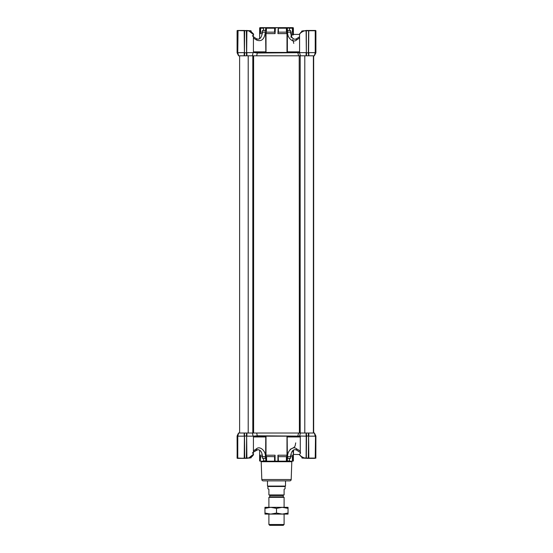 <?xml version="1.0" encoding="UTF-8"?>
<svg xmlns="http://www.w3.org/2000/svg" width="553" height="553" viewBox="0 0 553 553"><rect width="100%" height="100%" fill="white"/><g stroke="black" fill="none" stroke-linecap="round" stroke-linejoin="round"><path stroke-width="0.83" d="M293.387 34.963L293.311 34.376L291.161 35.71M290.823 36.92L291.231 37.314M292.744 39.381L293.761 43.417M293.332 27.933L293.069 27.65L293.387 27.933L292.71 28.21L292.71 32.586L293.332 33.615L290.629 33.615M306.244 55.798L308.526 55.798L308.595 52.735L306.562 52.784L306.244 55.798L300.431 55.798L299.581 52.646L299.581 34.583C299.069 34.238 300.051 33.118 302.532 31.238L304.095 30.94C301.316 32.15 299.809 33.367 299.581 34.583M252.355 55.798L253.122 52.646L246.894 52.646L246.887 55.798L298.606 55.798L297.804 52.798L299.636 52.846M289.413 30.463L289.413 27.954L289.012 27.65L259.931 27.65L259.951 28.21L263.518 28.21M259.613 38.689L259.668 27.933M265.35 30.463L265.35 32.157L262.468 32.157L262.468 30.463L265.993 30.463L265.993 27.678L263.518 27.864L263.518 30.463M290.926 35.005L293.346 34.404M291.708 37.417L292.233 37.625L291.638 36.733A1.687 0.74 150.9 0 0 291.106 36.512L291.708 37.417M299.615 52.424L253.343 52.424L257.29 53.019L256.682 55.798M308.823 55.798L314.374 55.798L315.231 52.646L308.823 52.646L308.823 55.798L308.595 53.717M308.595 52.735L308.595 30.747L315.231 30.747L315.224 53.717L315.908 52.784L314.374 55.798M238.564 55.798L237.092 52.784L237.092 30.747L238.046 30.463L237.769 52.646L238.626 55.798L237.493 52.687L237.368 30.463L237.092 52.784M238.626 55.798L244.177 55.798L244.177 52.646L237.493 52.687M244.315 55.798L246.597 55.798L246.438 52.784L244.633 52.784L244.177 55.798M246.597 55.798L246.382 30.463L244.633 30.747L244.405 53.717M298.606 55.798L300.452 55.798M292.71 32.586L292.433 32.157L290.532 32.157L290.532 30.463M290.035 30.463L287.007 30.463L287.007 28.21L286.046 27.65M306.562 53.814L306.403 55.798M306.113 55.798L306.106 52.646L299.581 52.646M244.633 53.814L244.474 55.798M237.313 52.735L238.495 55.798M292.433 32.157L292.426 28.21L289.482 28.21M293.069 27.65L288.687 27.65M286.993 52.424L286.993 33.615L286.482 32.185L287.366 33.615L287.366 51.858L299.581 51.858M289.399 27.933L287.007 28.21M306.341 52.735L306.341 30.747L308.367 30.747L306.341 30.747L306.341 53.717M306.362 30.636L304.095 30.94L306.106 30.754L306.341 52.687M257.062 52.424L253.419 52.424L253.419 34.576L248.905 30.94L246.894 30.754L246.659 52.687M237.161 30.56L244.177 30.747L244.405 52.687M252.445 35.579L252.597 36.201M315.632 30.463L314.954 30.463L315.908 30.747L315.908 52.784M314.954 30.463L308.774 30.463L308.595 52.687M291.866 27.65L292.426 28.21L292.71 27.65M275.373 27.65L275.069 33.615L265.634 33.615L266.401 32.157L266.415 28.21L266.816 27.65M266.415 28.21L274.813 28.21L274.585 32.157M275.09 27.933L277.627 27.65M287.366 33.615L277.931 33.615L278.187 28.21L286.392 28.21L286.413 32.157L278.415 32.157L278.187 32.586M297.804 52.798L297.645 52.424L287.366 51.858M287.235 52.072L287.166 52.424M302.844 31.092L306.41 30.56M296.097 52.424L256.903 52.424M250.06 31.03L251.166 31.03L250.882 30.747L248.836 30.664L250.827 31.521L248.836 30.664L246.382 30.463L246.659 52.735M246.714 30.747L244.405 30.747L244.405 52.735M250.468 31.238L250.468 31.231C253.17 33.429 254.152 34.549 253.419 34.576M244.433 30.636L238.046 30.463M255.949 52.424L253.419 52.424M262.371 33.615L259.668 33.615L259.951 28.21M266.401 32.157L266.007 33.615L266.007 52.424M265.834 52.424L265.634 33.615M265.765 52.072L259.136 52.424M278.187 28.21L277.931 33.615M313.91 30.463L306.148 30.47L302.532 31.231M308.595 30.747L308.367 53.814M244.931 30.463L239.09 30.463M246.852 30.47L250.156 31.092M308.069 30.463L306.286 30.747M265.35 32.157C264.445 39.277 261.521 41.91 256.571 40.065A1.687 1.085 -56.6 0 0 256.309 38.655C259.53 40.182 261.583 38.019 262.468 32.157L260.567 32.157L259.951 33.173M260.574 32.157L260.574 28.21L261.134 27.65M274.634 27.65L274.565 32.157L266.532 32.157M275.069 33.615L274.813 33.173M278.415 32.157L278.366 27.65M291.189 479.513A1.41 1.41 0 0 1 289.779 480.875L263.221 480.875A1.41 1.41 0 0 1 261.811 479.513L291.189 479.513L291.804 461.714A0.56 0.56 0 0 1 292.371 461.167M261.811 479.513L261.196 461.714A0.56 0.56 0 0 0 260.629 461.167M299.622 436.034L306.106 436.165L306.113 433.02L300.431 433.02L299.581 436.165L297.804 436.02L298.606 433.02L246.887 433.02L246.894 436.165L253.122 436.165L252.355 433.02L252.811 433.02L252.811 55.798M293.553 450.031L293.387 454.407M257.062 436.393L265.765 436.746L265.634 455.202L266.435 456.564L274.585 456.66L274.813 456.232M266.235 456.266L266.235 461.167L274.565 461.167L274.585 456.66M265.634 455.202L266.518 456.633M265.765 436.746L265.834 436.393M287.56 436.393L287.166 436.524L287.366 455.202L286.993 455.202L286.993 436.393M278.187 456.232L278.436 461.167L286.765 461.167L286.765 456.266L287.366 455.202M286.765 456.266L286.993 455.202L277.931 455.202L278.436 461.167M293.021 461.167L292.426 461.167L292.426 456.66L293.332 455.202L293.332 460.884M314.505 433.02L315.224 435.1L314.436 433.02L308.823 433.02L308.823 436.165L315.231 436.165L314.374 433.02L315.908 436.034L315.839 458.257M306.403 433.02L306.341 436.082L308.367 436.034L308.823 433.02L306.244 433.02L306.106 458.064L304.095 457.877C301.288 456.647 299.781 455.437 299.581 454.234L300.555 453.239L300.286 451.068L296.429 448.753A1.687 1.085 123.4 0 0 296.691 450.163L300.403 452.617M300.452 433.02L298.606 433.02M246.438 435.004L246.887 433.02L244.315 433.02L244.405 436.082L246.438 436.034L246.597 433.02M244.177 433.02L238.626 433.02L237.769 436.165L244.177 436.165L244.177 433.02M244.474 433.02L244.689 458.354L237.769 458.071L237.776 435.1L237.092 436.034L238.495 433.02M256.682 433.02L257.29 435.799L253.122 436.165M308.367 435.004L308.526 433.02M252.597 452.617L252.445 453.239M237.161 458.257L237.092 436.034M237.368 458.354L244.226 458.354L244.405 436.13M246.659 435.1L246.382 458.354L244.405 458.071L244.405 436.082M246.659 436.082L246.659 458.071L248.905 457.877L246.894 458.064L246.659 436.13M248.905 457.877L253.419 454.234C253.931 454.587 252.949 455.7 250.468 457.58L248.905 457.877M299.581 436.158L253.15 436.158M299.615 436.393L300.286 436.393L299.615 436.393M308.595 436.082L308.311 458.354L306.562 458.071L308.595 458.071L308.595 435.1L308.823 458.071L315.231 458.071L315.507 436.13L315.687 458.071L315.908 436.034M315.687 436.082L315.224 435.1L315.507 436.13M295.938 436.393L293.864 436.393L297.645 436.393L297.804 436.02M255.949 436.393L253.419 436.393L255.949 436.393M244.226 458.354L246.59 458.257M259.136 436.393L253.419 436.393L253.419 454.234M239.09 458.354L246.659 458.071M302.94 457.787L301.834 457.787L302.118 458.071L308.069 458.354L306.341 458.071L306.341 436.082M306.286 458.071L306.562 435.004M302.532 457.587L304.164 458.154L302.532 457.587C299.83 455.382 298.848 454.269 299.581 454.234M308.567 458.181L314.954 458.354M263.518 458.354L263.622 461.167L266.014 461.167L265.993 458.354L265.35 458.354L265.35 456.66C266 451.11 259.862 445.58 256.571 448.753L253.419 450.833M244.931 458.354L246.714 458.071M238.046 458.354L237.493 458.354L237.493 436.13M287.235 436.746L293.864 436.393M300.431 436.393L299.94 436.96L287.366 436.96M246.852 458.347L250.156 457.725M306.148 458.347L302.844 457.725M308.069 458.354L313.91 458.354M296.429 448.753C293.138 445.58 287 451.11 287.65 456.66L287.65 458.354L287.007 458.354L286.986 461.167L289.399 461.14M263.518 460.953L263.587 458.354M260.574 456.66L260.29 461.167L260.29 456.232L260.567 456.66L262.468 456.66L262.468 458.354L265.35 458.354M287.65 458.354L290.532 458.354L290.532 456.66L292.433 456.66M293.311 454.442L293.014 450.398M290.629 455.202L293.332 455.202M289.378 461.167L292.426 461.167M274.565 461.167L278.187 461.167M260.574 461.167L263.622 461.167M256.571 448.753A1.687 1.085 -123.4 0 1 256.309 450.163L253.419 452.071L257.974 449.624L259.613 450.128L259.613 460.884L260.29 461.167M259.613 460.884L259.668 455.202L262.371 455.202M265.613 458.354L265.993 461.14M259.668 455.202L260.29 456.232M287.007 461.14L289.413 460.884L289.413 458.354M274.813 461.167L278.187 461.14M265.613 460.884L263.587 460.884M259.951 455.644L259.979 461.167M266.587 456.66L266.608 461.167M266.007 436.393L266.007 455.202L275.069 455.202L274.813 461.14M278.415 456.66L286.392 456.66L286.392 461.167M302.94 31.03L301.834 31.03L301.316 32.046M303.811 30.74L301.834 31.03M250.06 457.787L251.166 457.787L251.166 457.144L252.113 456.425M249.189 458.078L251.166 457.787M253.606 55.798L253.606 433.02L299.394 433.02L299.201 55.798M255.424 55.798L298.876 55.798M313.662 55.798L313.662 433.02M283.254 496.864L284.104 497.347L268.896 497.347L269.746 496.864L283.254 496.864L283.254 495.509A0.56 0.56 0 0 1 283.82 494.949M269.746 496.864L269.746 495.509A0.56 0.56 0 0 0 269.18 494.949M284.104 524.507L283.254 525.35L269.746 525.35L268.896 524.507L284.104 524.507L284.104 514.09M284.104 507.336L284.104 497.347M268.896 524.507L268.896 514.09M268.896 507.336L268.896 497.347M285.507 486.08L285.085 486.502L267.915 486.502L267.493 486.08L285.507 486.08L285.507 480.875M267.915 486.502L267.915 488.748L268.896 489.315L268.896 494.949L284.104 494.949L284.104 489.315L285.085 488.748L285.085 486.502M267.493 486.08L267.493 480.875M284.104 494.949L268.896 494.949M276.5 514.09L270.728 514.09L276.5 513.06L282.272 514.09L276.5 514.09M264.956 508.366L270.728 507.336L276.5 508.366L282.272 507.336L288.044 508.366L288.044 507.336L264.956 507.336L264.956 513.06L270.728 514.09L264.956 514.09L264.956 513.06M288.044 514.09L282.272 514.09L288.044 513.06L288.044 514.09M276.5 508.366L276.5 513.06M288.044 508.366L288.044 513.06M293.332 27.954L293.332 33.615M293.049 28.21L293.049 33.173M287.65 30.463L287.65 32.157C287 37.708 293.138 43.238 296.429 40.065A1.687 1.085 -123.4 0 1 296.691 38.655C295.122 39.671 293.643 39.332 292.233 37.625M287.65 32.157L290.532 32.157L291.638 36.733M296.429 40.065L299.581 37.977M298.378 52.701L257.29 53.019M287.166 27.65L286.765 28.21L286.765 32.551M287.387 27.954L287.387 30.463M257.442 52.424L254.698 52.701M260.29 32.586L260.29 27.65M256.571 40.065L253.419 37.977M253.419 51.858L265.634 51.858M315.687 52.735L315.908 30.747M315.507 30.463L315.507 52.687M259.668 33.615L259.668 27.954M263.587 27.933L263.587 30.463M265.613 30.463L265.613 27.933M287.166 52.293L287.56 52.424M265.44 52.424L265.834 52.293M257.29 435.799L298.378 436.11M257.442 436.393L254.698 436.11M300.286 436.393L300.286 451.068M237.313 436.082L237.092 458.071M265.634 436.96L253.419 436.96M256.309 450.163C259.841 448.905 261.894 451.068 262.468 456.66L265.35 456.66M265.834 436.524L265.44 436.393M287.65 456.66L290.532 456.66C291.417 450.799 293.47 448.635 296.691 450.163M287.387 460.884L287.387 458.354M293.049 455.644L293.049 461.14M291.804 461.714L261.196 461.714M275.069 455.202L275.069 460.884M277.931 460.884L277.931 455.202M292.71 461.167L292.71 456.232M300.189 55.798L300.189 433.02M248.207 55.798L248.207 433.02M304.793 55.798L304.793 433.02M313.516 55.798L313.516 433.02M283.254 495.509L269.746 495.509M293.36 34.404L299.595 34.404M293.387 34.404L293.387 27.933M296.691 38.655L299.581 36.747M289.482 30.463L289.482 28.134M300.77 32.496L299.767 33.788M253.419 36.747L256.309 38.655L257.988 39.194L259.316 38.855M293.387 454.414L299.615 454.545M299.767 455.022L300.735 456.287M252.375 456.184L252.887 455.603M250.468 457.587L248.836 458.154M290.173 449.278C295.91 447.101 294.936 446.001 295.731 442.87M289.482 458.354L289.482 460.953M293.387 453.847L293.387 460.884M301.834 457.787L301.834 457.144M239.622 55.798L239.622 433.02M313.378 55.798L313.378 433.02M251.166 31.03L251.166 31.673"/></g></svg>
